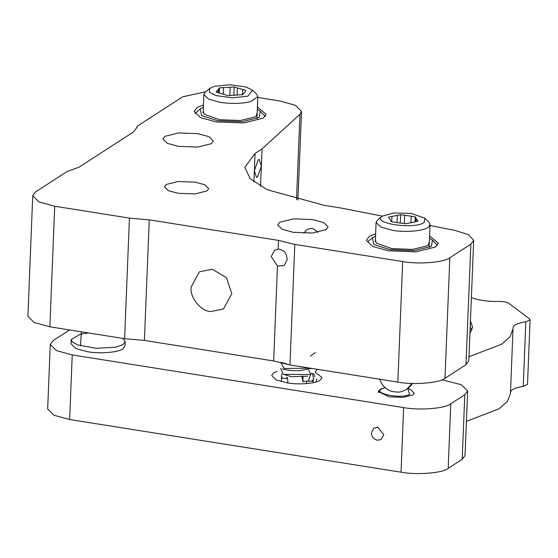 <?xml version="1.0" encoding="UTF-8"?>
<svg xmlns="http://www.w3.org/2000/svg" width="558" height="558" viewBox="0 0 558 558"><rect width="100%" height="100%" fill="white"/><g stroke="black" fill="none" stroke-linecap="round" stroke-linejoin="round"><path stroke-width="0.84" d="M378.345 392.03L379.684 390.551M385.055 387.691L383.039 388.298C370.379 392.637 398.405 399.305 409.607 394.625L407.863 388.605M410.96 222.858L411.232 216.218L404.641 215.269L404.313 223.535M397.052 222.6L397.338 215.353L391.932 216.448L391.716 221.721M391.932 216.448L388.64 217.118L391.249 221.652L398.391 222.816L405.854 223.751L417.851 221.324L417.182 219.782M417.077 221.484L417.133 220.082L415.954 218.039L415.808 221.735M415.954 218.039L415.243 216.79L415.033 221.896M404.641 215.269L400.637 214.691L400.295 223.047M400.637 214.691L397.338 215.353M415.243 216.79L411.232 216.218M424.764 218.129L424.324 222.258C415.396 229.903 370.917 223.5 382.16 216.183L393.864 212.975L411.065 213.421L424.764 218.129L428.893 222.217L430.051 224.63L428.37 227.169C424.896 230.859 404.85 232.679 392.567 230.321L380.716 227.071L376.092 222.426L377.431 220.152M377.438 220.152L382.16 216.183M229.812 95.453L230.14 87.229L223.472 87.613L223.2 94.323M218.387 92.774L218.534 89.029L217.104 90.961L217.048 92.384M217.083 90.731L216.232 92.14L227.852 95.564L242.646 94.7L244.934 92.084M244.969 91.84L245.827 90.417L237.394 87.927L237.108 95.125M242.423 94.714L242.632 89.475M219.203 93.019L219.406 87.85L218.534 89.029M237.394 87.927L234.207 86.992L233.872 95.327M234.207 86.992L230.14 87.229M223.472 87.613L219.406 87.85M252.551 90.187L256.68 94.274L257.838 96.667L250.981 101.514C242.221 103.718 232.009 104.011 220.347 102.379L208.546 99.15L203.872 94.497L205.218 92.209L209.662 88.464L214.258 86.337L229.756 84.746L246.008 86.985L252.551 90.187L247.801 96.22L232.295 97.81L216.051 95.571L209.417 92.279L209.662 88.464M312.396 380.158L313.003 380.723L312.752 381.065L308.239 381.323L310.687 374.292M312.62 373.553L313.484 379.008M314.768 376.796L314.168 374.648L312.85 373.448M282.076 377.103L281.713 378.219L286.617 378.533L287.3 377.613L286.707 377.306M315.382 352.433L310.443 356.171M303.043 376.231L302.917 381.735L308.26 380.919M315.242 371.984L317.077 369.27M280.646 362.288L284.155 368.489L310.192 368.175M286.659 363.858L281.623 362.519M311.803 368.433L299.792 370.624C292.79 370.903 287.035 370.345 282.515 368.957M311.741 373.281C311.469 374.153 310.485 374.558 308.797 374.502L283.199 374.355L280.674 368.238M301.92 375.966L302.917 381.735L303.203 381.274L302.917 381.735L301.92 375.966M122.955 338.42L125.187 341.705L123.06 344.565L115.771 347.181L96.143 348.311L77.722 344.935L72.38 341.928L71.222 339.536L80.638 334.054L88.68 332.973M471.377 297.644L473.282 298.279C480.389 300.553 488.836 301.606 498.615 301.446C503.337 301.425 506.755 302.073 508.889 303.385L529.437 318.771L530.1 319.797L527.505 384.392L523.244 386.415C514.964 387.698 510.703 389.777 510.451 392.644M530.1 319.797L525.838 321.82C517.461 323.145 513.193 325.223 513.046 328.048L510.451 393.502L507.508 401.286L499.04 408.833L466.411 421.332M441.978 379.838L461.396 384.727L467.632 390.928L465.037 455.516L462.198 459.339L448.186 468.392C442.738 473.107 416.812 475.193 401.042 472.18L69.645 419.518L53.91 415.215L47.674 409.014L50.269 344.425L56.504 350.626L72.233 354.93L403.636 407.591C419.407 410.604 445.333 408.519 450.78 403.804L448.186 468.392M471.922 330.28L470.206 326.855M513.046 328.913L510.019 336.816L501.698 344.202L468.999 356.743M371.356 432.799C371.593 436.754 373.581 439.237 377.313 440.241L381.233 439.453L383.785 434.773L377.829 427.323L373.902 428.119L371.356 432.799M380.242 389.386L378.303 391.597L389.289 396.85L403.057 397.387L412.857 394.952L414.28 393.048M467.632 390.928L464.793 394.75L450.78 403.804M469.934 333.558L472.57 327.288L470.443 320.829M277.277 371.23L273.671 372.835L271.69 375.513L276.05 379.852L287.063 382.865C298.105 384.971 316.253 383.513 320.069 380.207L322.057 377.536L315.193 372.207M71.222 339.536L71.047 343.84L75.728 348.492L87.529 351.714C99.352 353.974 118.798 352.412 122.886 348.876L125.013 346.009L125.187 341.705M69.597 329.945L53.108 340.603L50.269 344.425M375.401 239.563L376.259 243.065L391.73 248.596L412.585 249.412L427.435 245.729L428.223 245.15L429.367 241.733M375.541 235.978L372.43 237.799L373.762 244.502L390.084 249.663L414.175 250.598L431.334 246.35L432.464 240.212L429.507 238.147M437.444 245.304L432.464 240.212M203.224 110.658L204.082 114.16L219.552 119.698L240.407 120.507L255.264 116.824L256.052 116.245L257.189 112.828M203.37 107.073L200.252 108.894L201.584 115.597L217.906 120.758L241.998 121.7L259.156 117.445L260.286 111.307L257.336 109.242M265.266 116.406L260.286 111.307M200.252 108.894L194.881 113.574M206.962 190.948L208.706 188.597L204.87 184.789L195.202 182.145L178.274 181.483L166.221 184.475L164.477 186.818L168.314 190.634L177.981 193.277L194.902 193.933L206.962 190.948M260.558 186.302L261.367 166.158L257.517 177.032L256.45 177.311L254.364 170.685L258.208 159.811L259.275 159.532L261.367 166.158L262.058 148.93L255.055 153.457L244.774 167.309L250.242 178.755L267.373 189.783L324.4 205.379L340.973 208.015L382.244 216.12M287.237 259.526L284.113 265.594L277.466 266.054L271.181 256.561L274.655 250.27L278.142 249.182L279.795 249.28C286.603 251.804 284.657 253.004 286.303 254.706L287.237 259.526M273.657 360.963L289.958 364.96L294.805 244.397L278.498 240.393L149.251 219.852L129.442 218.115L124.601 338.685L144.41 340.422L273.657 360.963L277.466 266.054M430.016 225.509L455.112 230.447L468.525 234.674L473.679 240.345L470.84 244.167L449.825 257.747C444.377 262.462 418.451 264.548 402.681 261.535L294.805 244.397M257.803 97.483L279.53 100.935L295.363 105.288L301.501 111.44L299.953 114.278L262.058 148.93M289.958 364.96L397.833 382.104C413.604 385.118 439.537 383.032 444.984 378.317L466 364.73L468.832 360.907L473.679 240.345M129.442 218.115L54.712 206.237L38.976 201.933L32.741 195.739L35.579 191.917L67.169 171.494L78.95 167.219L133.585 131.897L137.129 127.119L137.073 126.303L137.01 127.928M210.603 311.58C200.489 310.925 189.755 297.498 191.087 287.168L199.443 271.823L212.305 269.235L226.457 277.724L231.821 293.647L223.465 308.993L210.603 311.58M318.088 232.302L312.382 228.215L306.9 229.429L303.726 233.237M211.336 143.692L213.316 141.014L208.957 136.675L197.944 133.662L178.665 132.916L164.938 136.319L162.95 138.991L167.316 143.329L178.33 146.342L197.602 147.096L211.336 143.692M326.116 229.624L328.104 226.953L323.738 222.614L312.724 219.601L293.452 218.848L279.718 222.251L277.738 224.93L282.104 229.268L293.11 232.281L312.389 233.028L326.116 229.624M375.632 233.795L369.201 236.473L366.362 240.296L372.598 246.49L388.333 250.793L415.863 251.867L435.477 247.006L438.316 243.183L429.597 235.957M203.454 104.89L197.023 107.568L194.184 111.391L200.42 117.592L216.155 121.895L243.693 122.962L263.299 118.101L266.138 114.278L257.419 107.059M137.073 126.303L182.675 96.827L205.769 91.749M32.741 195.739L27.9 316.309L34.136 322.503L49.864 326.807L124.601 338.685M284.434 374.634L291.409 376.699L307.821 376.218M80.505 345.848L81.37 331.815L80.505 345.848M412.474 383.465L410.779 385.843L406.789 389.358L411.971 383.444M525.838 321.82L523.244 386.415M464.793 394.75L462.198 459.339M69.645 419.518L72.233 354.93M401.042 472.18L403.636 407.591M255.055 153.457L253.911 181.943M278.498 240.393L278.142 249.182M296.521 199.701L299.953 114.278M470.84 244.167L466 364.73M144.41 340.422L149.251 219.852M449.825 257.747L444.984 378.317M402.681 261.535L397.833 382.104M54.712 206.237L49.864 326.807M414.224 393.397L410.953 389.686L407.996 388.501M382.335 388.34C379.552 389.526 378.191 390.9 378.268 392.462M406.789 389.358L401.711 391.618L398.335 392.19L391.918 391.5L387.657 389.617L383.674 386.324L381.128 382.697L379.719 379.224M429.137 247.501L430.051 224.609M375.311 241.747L376.085 222.447M256.959 118.596L257.838 96.667M203.133 112.849L203.872 94.497M312.919 382.718L313.526 378.945M313.003 380.73L312.982 381.156M316.177 381.902L316.693 379.084M287.496 377.947L287.928 382.997M281.651 373.916L281.344 381.679M310.387 373.595L308.546 370.163M306.677 381.24L306.579 383.59M367.987 241.544L372.43 237.799M297.944 200.057L301.501 111.44"/></g></svg>
